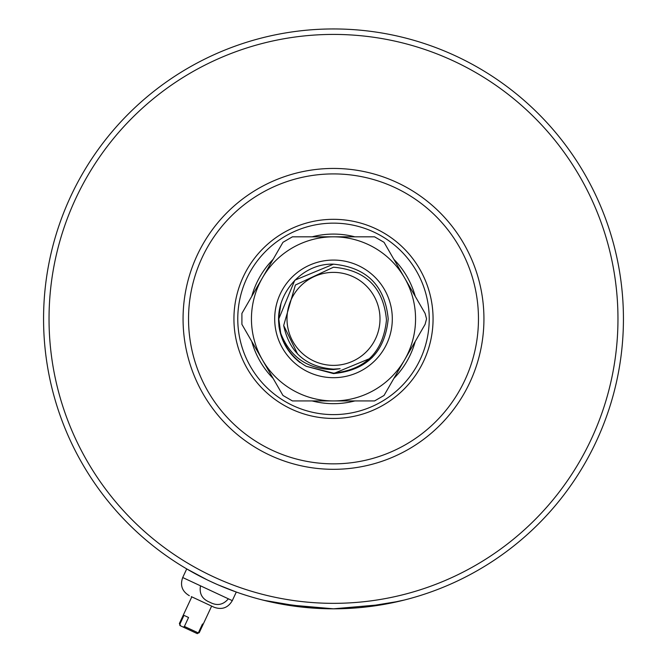 <?xml version="1.0" encoding="UTF-8"?>
<svg xmlns="http://www.w3.org/2000/svg" width="667" height="667" viewBox="0 0 667 667"><rect width="100%" height="100%" fill="white"/><g stroke="black" fill="none" stroke-linecap="round" stroke-linejoin="round"><path stroke-width="1" d="M233.934 318.876A99.566 99.566 0 0 1 333.5 219.318A99.566 99.566 0 0 1 433.066 318.876A99.566 99.566 0 0 1 333.5 418.442A99.566 99.566 0 0 1 233.934 318.876M188.536 318.876A144.964 144.964 0 0 0 333.5 463.848A144.964 144.964 0 0 0 478.464 318.876A144.964 144.964 0 0 0 333.5 173.912A144.964 144.964 0 0 0 188.536 318.876M483.934 318.876A150.434 150.434 0 0 1 333.5 469.318A150.434 150.434 0 0 1 183.066 318.876A150.434 150.434 0 0 1 333.5 168.443A150.434 150.434 0 0 1 483.934 318.876M49.033 318.876A284.467 284.467 0 0 0 333.5 603.343A284.467 284.467 0 0 0 617.967 318.876A284.467 284.467 0 0 0 333.5 34.417A284.467 284.467 0 0 0 49.033 318.876M623.437 318.876A289.937 289.937 0 0 1 333.5 608.813A289.937 289.937 0 0 1 43.563 318.876A289.937 289.937 0 0 1 333.5 28.948A289.937 289.937 0 0 1 623.437 318.876M317.6 608.379L273.904 602.626M271.536 602.118L262.381 599.958L283.242 604.427L333.508 608.813L383.775 604.419L404.619 599.958L383.775 604.419L333.525 608.813L283.2 604.419L263.723 600.292M200.5 585.818C199.125 593.755 202.226 599.224 209.813 602.234C216.958 606.111 223.145 604.977 228.372 598.816L182.708 577.53L186.727 568.918L207.02 579.773M210.188 581.282L216.525 584.167M218.076 584.851L236.301 592.038L232.291 600.642C228.047 607.829 221.986 610.038 214.115 607.262L191.312 596.623M263.798 600.308L306.17 607.52M319.685 608.487L326.48 608.729M334.334 608.813L347.365 608.479M360.98 607.512L399.049 601.309M399.458 601.209L404.619 599.958M333.5 365.374A46.498 46.498 0 0 0 379.998 318.876A46.498 46.498 0 0 0 333.5 272.378A46.498 46.498 0 0 0 287.002 318.876A46.498 46.498 0 0 0 333.5 365.374M333.5 369.143L340.128 368.701L333.5 369.543C307.737 369.335 290.137 357.22 280.699 333.2L278.798 318.876L294.814 280.198L333.5 264.174C366.725 267.417 384.959 285.651 388.202 318.876C384.959 352.101 366.725 370.335 333.5 373.587L306.286 366.333A54.702 54.702 0 0 1 280.699 333.2L278.798 318.876L294.814 280.198L333.5 264.174C366.725 267.417 384.959 285.651 388.202 318.876C384.959 352.101 366.725 370.335 333.5 373.587L306.286 366.333L333.5 373.153C365.574 369.71 383.233 351.968 386.476 319.918C383.458 287.619 365.799 270.043 333.5 267.209L295.381 285.034L283.675 325.504C289.42 352.459 306.028 367.008 333.5 369.143M280.699 333.2C270.377 300.217 298.774 262.856 333.5 264.174L294.814 280.198L278.798 318.876L280.699 333.2L278.798 318.876L294.814 280.198L333.5 264.174L294.814 280.198L278.798 318.876L280.699 333.2L278.798 318.876L294.814 280.198L333.5 264.174L294.814 280.198L278.798 318.876L280.699 333.2L278.798 318.876L294.814 280.198L333.5 264.174L294.814 280.198L278.798 318.876L280.699 333.2L278.798 318.876L294.814 280.198L333.5 264.174L294.814 280.198L278.798 318.876L280.699 333.2L278.798 318.876L294.814 280.198L333.5 264.174C366.725 267.417 384.959 285.651 388.202 318.876C384.959 352.101 366.725 370.335 333.5 373.587L306.286 366.333L333.5 373.587C366.725 370.335 384.959 352.101 388.202 318.876C384.959 285.651 366.725 267.417 333.5 264.174C366.725 267.417 384.959 285.651 388.202 318.876C384.959 352.101 366.725 370.335 333.5 373.587C366.725 370.335 384.959 352.101 388.202 318.876C384.959 285.651 366.725 267.417 333.5 264.174C366.725 267.417 384.959 285.651 388.202 318.876C384.959 352.101 366.725 370.335 333.5 373.587C366.725 370.335 384.959 352.101 388.202 318.876C384.959 285.651 366.725 267.417 333.5 264.174C366.725 267.417 384.959 285.651 388.202 318.876C384.959 352.101 366.725 370.335 333.5 373.587L372.186 357.562M333.5 264.174C366.725 267.417 384.959 285.651 388.202 318.876C384.959 352.101 366.725 370.335 333.5 373.587C366.725 370.335 384.959 352.101 388.202 318.876C384.959 285.651 366.725 267.417 333.5 264.174C366.725 267.417 384.959 285.651 388.202 318.876C384.959 352.101 366.725 370.335 333.5 373.587M297.649 354.102L283.675 325.504M183.425 615.107L179.498 623.52L180.282 625.087M212.131 606.336L214.115 607.262M191.804 596.857L183.317 615.057L188.561 617.5L184.4 626.43L183.367 627.155L179.915 625.546L185.493 628.139M179.915 625.546L179.815 624.287L183.975 615.366M202.493 623.995L203.152 624.304L202.493 623.995L198.332 632.925L197.299 633.65L183.367 627.155M251.759 296.348A84.792 84.792 0 0 1 273.12 259.346M312.139 236.818A84.792 84.792 0 0 1 354.861 236.818M393.88 259.346A84.792 84.792 0 0 1 415.241 296.348M429.231 318.876A95.731 95.731 0 0 1 333.5 414.616A95.731 95.731 0 0 1 237.769 318.876A95.731 95.731 0 0 1 333.5 223.145A95.731 95.731 0 0 1 429.231 318.876M415.241 341.404A84.792 84.792 0 0 1 393.88 378.406M354.861 400.934A84.792 84.792 0 0 1 312.139 400.934M273.12 378.406A84.792 84.792 0 0 1 251.759 341.404M426.555 318.876L425.096 313.407L384.034 242.296L374.562 236.818L292.438 236.818L282.966 242.296L241.904 313.407L241.904 324.354L282.966 395.464L292.438 400.934L374.562 400.934L384.034 395.464L425.096 324.354L426.555 318.876M415.558 318.876A82.058 82.058 0 0 0 262.439 277.847A82.058 82.058 0 0 0 333.5 400.934A82.058 82.058 0 0 0 415.558 318.876M274.696 318.876A58.804 58.804 0 0 1 333.5 260.072A58.804 58.804 0 0 1 392.304 318.876A58.804 58.804 0 0 1 333.5 377.689A58.804 58.804 0 0 1 274.696 318.876M295.556 358.287L300.05 362.59C288.186 353.235 281.149 341.087 278.939 326.138L278.564 318.876L280.974 303.593M294.581 357.804L300.05 362.59L294.08 357.295M285.926 346.557L285.609 346.006M198.574 632.408L199.225 632.716L197.774 633.241M228.372 598.816L232.291 600.642M184.4 626.43L198.332 632.925M183.317 615.057L179.398 623.47L179.923 624.921M211.639 606.103L199.225 632.716M182.708 577.53C179.932 585.393 182.141 591.454 189.328 595.698"/></g></svg>
